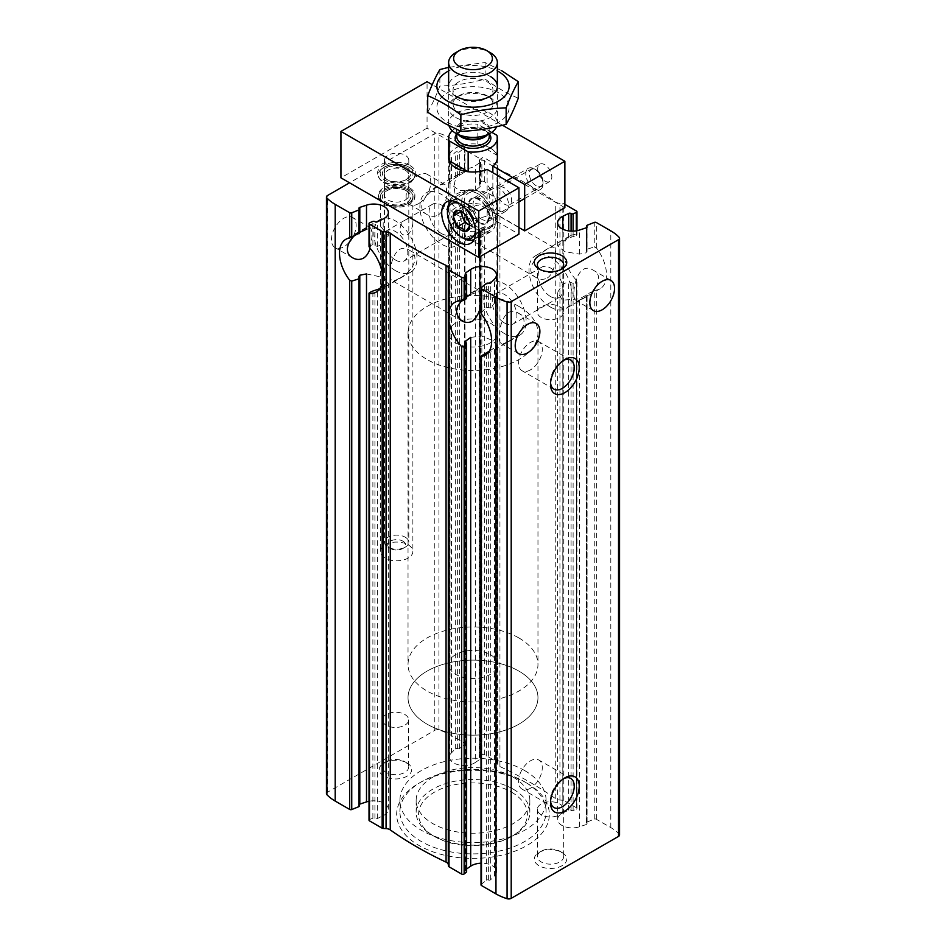 <?xml version="1.0" encoding="UTF-8"?>
<svg xmlns="http://www.w3.org/2000/svg" width="946" height="946" viewBox="0 0 946 946"><rect width="100%" height="100%" fill="white"/><g stroke="black" fill="none" stroke-linecap="round" stroke-linejoin="round"><path stroke-width="0.71" stroke-dasharray="4.73 3.55" d="M398.774 278.526C395.475 280.524 393.24 281.21 392.082 280.56C386.76 278.668 392.188 239.09 409.547 250.323C421.999 256.638 410.458 273.713 398.774 278.526M481.017 298.924L481.017 296.204M409.547 250.323L479.267 290.588C477.198 289.819 472.775 291.959 466.011 296.997M349.121 242.342A17.454 10.075 -60 0 1 343.812 246.788A17.454 10.075 -60 0 1 335.073 247.651A17.454 10.075 -60 0 1 335.073 227.489A17.454 10.075 -60 0 1 352.539 217.414A17.454 10.075 -60 0 1 352.054 238.368M370.028 248.278C372.547 237.245 372.594 230.351 370.17 227.596C368.455 226.827 364.695 228.483 358.912 232.55M473.414 235.424C470.115 237.434 467.892 238.108 466.733 237.47C461.4 235.578 466.839 195.999 484.186 207.233C496.638 213.548 485.097 230.623 473.414 235.424M547.226 278.041C556.839 272.034 557.017 248.467 553.918 247.485C549.886 243.902 518.219 268.309 536.453 277.722C539.977 279.744 543.572 279.85 547.226 278.041M418.451 203.697A17.454 10.075 -60 0 1 409.724 204.561A17.454 10.075 -60 0 1 409.724 184.399A17.454 10.075 -60 0 1 427.178 174.312A17.454 10.075 -60 0 1 429.862 188.301A17.454 10.075 -60 0 1 418.451 203.697M438.128 215.049C447.742 209.042 447.919 185.487 444.821 184.505C440.789 180.911 409.121 205.329 427.367 214.742C430.879 216.752 434.474 216.859 438.128 215.049M326.453 793.694A3.477 2.01 0 0 1 327.47 792.275L434.793 730.312A3.477 2.01 0 0 1 438.92 729.969A48.719 28.132 0 0 1 450.036 734.77L464.51 743.13A1.62 0.934 0 0 1 464.983 743.793A1.62 0.934 0 0 1 464.687 744.336L459.673 748.463A1.466 0.84 0 0 1 457.639 748.676A1.62 0.934 0 0 0 455.298 748.972L451.467 752.85A14.616 8.443 0 0 0 449.539 757.037A14.616 8.443 0 0 0 459.129 764.959A14.616 8.443 0 0 0 475.306 762.488L475.306 233.686L464.368 238.274L453.359 237.221L449.527 230.316L451.467 224.876L455.298 220.111L459.673 220.666L464.687 215.901L464.51 213.938A30.449 17.584 -120 0 1 460.643 173.012L426.197 192.901A30.449 17.584 -120 0 0 421.526 217.296A30.449 17.584 -120 0 0 441.415 244.139A30.449 17.584 -120 0 0 456.646 245.641A30.449 17.584 -120 0 0 456.646 210.485A30.449 17.584 -120 0 0 426.197 192.901M457.639 176.346L457.639 151.951A1.466 0.84 0 0 0 459.673 151.75L464.687 147.611L464.687 172.148L451.467 180.213L451.467 156.125A14.616 8.443 0 0 0 449.539 160.312A14.616 8.443 0 0 0 459.129 168.234A14.616 8.443 0 0 0 475.306 165.763L480.308 162.369A1.62 0.934 0 0 0 480.686 161.754A1.62 0.934 0 0 0 479.989 160.986A1.466 0.84 0 0 1 479.362 160.3A1.466 0.84 0 0 1 479.634 159.815L481.857 157.982A1.62 0.934 0 0 1 484.328 157.852L496.981 165.16A1.62 0.934 0 0 1 497.454 165.739L497.714 167.418A6.09 3.512 0 0 0 499.937 169.842A385.72 222.688 0 0 1 555.751 202.066A6.09 3.512 0 0 0 559.937 203.343L562.846 203.496A1.62 0.934 0 0 1 563.851 203.768L564.868 204.36M451.467 180.213L449.527 183.122L459.165 190.453L475.306 190.666L480.674 186.161L480.686 161.754M457.639 151.951A1.62 0.934 0 0 0 455.298 152.259L451.467 156.125M359.539 805.957A1.466 0.84 0 0 0 359.267 805.472L359.267 277.178M358.912 233.828L359.267 208.747M359.539 804.218A1.62 0.934 0 0 0 358.972 804.928A1.62 0.934 0 0 0 359.267 805.472M359.799 232.361L359.267 233.13L359.799 232.361M369.023 820.217A1.62 0.934 0 0 1 369.709 819.449L372.89 818.16A1.466 0.84 0 0 1 374.923 818.373A1.62 0.934 0 0 0 377.3 818.55L383.201 815.665A14.616 8.443 0 0 0 388.368 809.232A14.616 8.443 0 0 0 369.023 801.25M366.504 273.926L383.544 277.521L388.368 282.085L383.201 286.863L379.807 288.696M369.496 247.71L369.709 245.759L372.89 244.683L377.3 246.445L383.201 243.855L388.368 235.767L381.072 226.934L366.504 229.263M619.547 834.975A3.477 2.01 0 0 0 619.122 834.017A48.719 28.132 0 0 0 610.809 827.596L596.323 819.236A1.62 0.934 0 0 0 594.254 819.13L587.088 822.027A1.466 0.84 0 0 0 586.461 822.724A1.466 0.84 0 0 0 586.733 823.209A1.62 0.934 0 0 1 587.028 823.741A1.62 0.934 0 0 1 586.201 824.557L579.496 826.769A14.616 8.443 0 0 1 557.632 819.437A14.616 8.443 0 0 1 562.799 813.004L568.7 810.119A1.62 0.934 0 0 1 571.077 810.296A1.466 0.84 0 0 0 573.11 810.509L576.291 809.22A1.62 0.934 0 0 0 576.977 808.452A1.62 0.934 0 0 0 576.504 807.789L563.851 800.493A1.62 0.934 0 0 0 562.846 800.221L559.937 800.068A6.09 3.512 0 0 1 555.751 798.791A385.72 222.688 0 0 0 499.937 766.567A6.09 3.512 0 0 1 497.714 764.143L497.454 762.464A1.62 0.934 0 0 0 496.981 761.885L484.328 754.577A1.62 0.934 0 0 0 481.857 754.707L481.857 227.773L484.328 227.135A30.449 17.584 -120 0 0 491.092 225.751A30.449 17.584 -120 0 0 496.981 216.445L496.981 206.701A30.449 17.584 -120 0 0 484.328 181.407L481.857 181.017L481.857 157.982M481.857 227.773L479.634 229.393L479.634 756.54A1.466 0.84 0 0 0 479.362 757.025A1.466 0.84 0 0 0 479.989 757.711L480.308 230.576L475.306 233.686M481.857 754.707L479.634 756.54M480.308 162.369L480.308 186.977L479.386 183.678L479.362 160.3M475.306 762.488L480.308 759.082A1.62 0.934 0 0 0 480.686 758.479A1.62 0.934 0 0 0 479.989 757.711M479.989 229.984L480.308 759.082M464.983 743.793L464.983 215.156L464.687 744.336M464.687 147.611A1.62 0.934 0 0 0 464.983 147.079A1.62 0.934 0 0 0 464.51 146.405L450.036 138.057A48.719 28.132 0 0 0 438.92 133.244A3.477 2.01 0 0 0 434.793 133.599L349.547 182.803M408.116 544.813A16.236 9.377 180 0 1 412.87 551.447A16.236 9.377 180 0 1 402.842 560.115A16.236 9.377 180 0 1 385.152 558.081A16.236 9.377 180 0 1 380.387 551.447A16.236 9.377 180 0 1 390.414 542.779A16.236 9.377 180 0 1 408.116 544.813M408.116 190.099A16.236 9.377 180 0 1 412.87 196.733A16.236 9.377 180 0 1 396.634 206.11A16.236 9.377 180 0 1 380.387 196.733A16.236 9.377 180 0 1 390.414 188.065A16.236 9.377 180 0 1 408.116 190.099M408.116 218.774C397.415 221.731 397.415 238.688 408.104 234.36C414.431 228.873 414.431 211.904 408.116 218.774M586.733 823.209L586.733 294.916L579.496 298.794L562.456 300.213L557.632 292.29L562.799 284.202L568.7 281.612L573.11 283.374L576.291 282.286L576.504 280.347L576.291 809.22M576.291 230.824L576.291 235.53L576.504 234.62L576.291 235.53L568.7 238.014L562.799 241.183L557.632 245.972L564.928 251.695L579.496 254.131L586.201 252.807L586.733 227.56M586.733 294.916L586.201 824.557M586.993 251.79L587.088 249.212L586.733 250.879M481.017 884.877A1.62 0.934 0 0 1 481.313 884.333L486.327 880.206A1.466 0.84 0 0 1 488.361 879.993A1.62 0.934 0 0 0 490.702 879.697L494.533 875.819A14.616 8.443 0 0 0 496.461 871.633A14.616 8.443 0 0 0 481.017 863.213M470.694 337.379L481.632 336.007L492.641 340.513L496.473 344.923L494.533 347.844L488.361 351.711L488.361 879.993M481.029 312.89L486.327 307.391L490.702 307.947L494.533 303.181L496.473 297.73L486.835 289.18L470.694 294.36M576.504 211.076L576.504 234.62A30.449 17.584 -120 0 0 569.74 235.992A30.449 17.584 -120 0 0 563.851 245.298L563.851 255.053A30.449 17.584 -120 0 0 576.504 280.347L576.504 807.789M466.638 871.656A1.466 0.84 0 0 0 466.011 870.959L466.011 343.232M466.366 298.652L466.011 274.234M466.638 868.948L465.692 869.587A1.62 0.934 0 0 0 465.314 870.19A1.62 0.934 0 0 0 466.011 870.959M466.638 296.89L465.692 297.47L465.692 274.08M594.254 819.13L594.254 290.706L587.088 294.218L587.088 822.027M594.254 290.706L596.323 290.044A30.449 17.584 -120 0 0 600.19 288.743A30.449 17.584 -120 0 0 596.323 247.805L594.254 246.941L594.254 222.416M507.872 341.506C504.561 343.516 502.338 344.202 501.179 343.552C495.858 341.66 501.285 302.081 518.633 313.315C531.096 319.63 519.555 336.705 507.872 341.506M582.511 298.416C579.212 300.414 576.977 301.1 575.83 300.45C570.497 298.558 575.925 258.979 593.284 270.213C605.736 276.539 594.194 293.603 582.511 298.416M406.969 762.949L406.969 762.949A16.236 9.377 180 0 1 406.969 776.217A16.236 9.377 180 0 1 384.005 776.217A16.236 9.377 180 0 1 384.005 762.949A16.236 9.377 180 0 1 406.969 762.949L404.793 761.696A13.161 7.603 180 0 1 408.648 767.064A13.161 7.603 180 0 1 395.487 774.668A13.161 7.603 180 0 1 382.326 767.064A13.161 7.603 180 0 1 386.181 761.696A13.161 7.603 180 0 1 404.793 761.696L406.969 762.949M561.995 852.464L561.995 852.464A16.236 9.377 180 0 1 561.995 865.72A16.236 9.377 180 0 1 539.031 865.72A16.236 9.377 180 0 1 539.031 852.464A16.236 9.377 180 0 1 561.995 852.464L559.819 851.199A13.161 7.603 180 0 1 563.674 856.579A13.161 7.603 180 0 1 550.513 864.171A13.161 7.603 180 0 1 537.352 856.579A13.161 7.603 180 0 1 541.207 851.199A13.161 7.603 180 0 1 559.819 851.199L561.995 852.464M526.969 783.17L526.969 783.17A76.33 44.072 180 0 1 526.969 845.499A76.33 44.072 180 0 1 419.031 845.499A76.33 44.072 180 0 1 419.031 783.17A76.33 44.072 180 0 1 526.969 783.17L524.675 781.845A73.079 42.192 180 0 1 546.079 811.68A73.079 42.192 180 0 1 473 853.883A73.079 42.192 180 0 1 399.922 811.68A73.079 42.192 180 0 1 421.325 781.845A73.079 42.192 180 0 1 524.675 781.845L526.969 783.17M410.209 165.68A19.204 11.092 180 0 1 414.171 178.049A19.204 11.092 180 0 1 396.634 184.612A19.204 11.092 180 0 1 379.098 178.049A19.204 11.092 180 0 1 385.743 164.391A19.204 11.092 180 0 1 410.209 165.68M490.229 207.671A24.36 14.06 180 0 1 497.36 217.615A24.36 14.06 180 0 1 473 231.675A24.36 14.06 180 0 1 448.641 217.615A24.36 14.06 180 0 1 463.682 204.62A24.36 14.06 180 0 1 490.229 207.671M464.51 146.405L464.51 171.699A30.449 17.584 -120 0 0 460.643 173.012M479.634 159.815L479.634 183.051L481.857 181.017M587.088 225.302L587.088 249.212L594.254 246.941M490.229 323.035A24.36 14.06 180 0 1 497.36 332.98A24.36 14.06 180 0 1 473 347.04A24.36 14.06 180 0 1 448.641 332.98A24.36 14.06 180 0 1 463.682 319.985A24.36 14.06 180 0 1 490.229 323.035M518.94 306.457A64.967 37.509 180 0 1 537.967 332.98A64.967 37.509 180 0 1 473 370.489A64.967 37.509 180 0 1 408.033 332.98A64.967 37.509 180 0 1 448.144 298.333A64.967 37.509 180 0 1 518.94 306.457M518.94 671.128A64.967 37.509 180 0 1 537.967 697.64A64.967 37.509 180 0 1 473 735.148A64.967 37.509 180 0 1 408.033 697.64A64.967 37.509 180 0 1 448.144 662.992A64.967 37.509 180 0 1 518.94 671.128A64.967 37.509 180 0 1 537.967 697.64A64.967 37.509 180 0 1 473 735.148A64.967 37.509 180 0 1 408.033 697.64A64.967 37.509 180 0 1 448.144 662.992A64.967 37.509 180 0 1 518.94 671.128M524.675 770.576A73.079 42.192 180 0 1 546.079 800.411A73.079 42.192 180 0 1 473 842.602A73.079 42.192 180 0 1 399.922 800.411A73.079 42.192 180 0 1 445.034 761.435A73.079 42.192 180 0 1 524.675 770.576M513.193 777.21A56.843 32.814 180 0 1 529.843 800.411A56.843 32.814 180 0 1 473 833.225A56.843 32.814 180 0 1 416.157 800.411A56.843 32.814 180 0 1 451.242 770.091A56.843 32.814 180 0 1 513.193 777.21M513.193 789.141A56.843 32.814 180 0 1 529.843 812.342A56.843 32.814 180 0 1 513.193 835.555A56.843 32.814 180 0 1 432.807 835.555A56.843 32.814 180 0 1 416.157 812.342A56.843 32.814 180 0 1 451.242 782.023A56.843 32.814 180 0 1 513.193 789.141M511.467 792.121A54.407 31.407 180 0 1 511.467 836.548A54.407 31.407 180 0 1 434.533 836.548A54.407 31.407 180 0 1 434.533 792.121A54.407 31.407 180 0 1 511.467 792.121M550.572 382.823A16.78 9.697 -60 0 1 550.513 381.498A16.78 9.697 -60 0 1 562.385 360.934A16.78 9.697 -60 0 1 563.568 360.32M530.422 369.886A16.78 9.697 -60 0 1 522.026 370.726A16.78 9.697 -60 0 1 522.026 351.344A16.78 9.697 -60 0 1 538.806 341.648A16.78 9.697 -60 0 1 541.384 355.105A16.78 9.697 -60 0 1 530.422 369.886M550.572 801.191A16.78 9.697 -60 0 1 550.513 799.867A16.78 9.697 -60 0 1 562.385 779.303A16.78 9.697 -60 0 1 563.568 778.688M530.422 788.255A16.78 9.697 -60 0 1 522.026 789.094A16.78 9.697 -60 0 1 522.026 769.713A16.78 9.697 -60 0 1 538.806 760.016A16.78 9.697 -60 0 1 541.384 773.473A16.78 9.697 -60 0 1 530.422 788.255M559.819 803.994A13.161 7.603 180 0 1 563.674 809.362A13.161 7.603 180 0 1 550.513 816.966A13.161 7.603 180 0 1 537.352 809.362A13.161 7.603 180 0 1 545.475 802.338A13.161 7.603 180 0 1 559.819 803.994M404.793 714.478A13.161 7.603 180 0 1 408.648 719.859A13.161 7.603 180 0 1 395.487 727.45A13.161 7.603 180 0 1 382.326 719.859A13.161 7.603 180 0 1 390.45 712.835A13.161 7.603 180 0 1 404.793 714.478M560.801 269.622A13.161 7.603 180 0 1 559.819 270.249A13.161 7.603 180 0 1 541.207 270.249A13.161 7.603 180 0 1 540.237 269.622M559.819 306.717A13.161 7.603 180 0 1 563.674 312.097A13.161 7.603 180 0 1 550.513 319.689A13.161 7.603 180 0 1 537.352 312.097A13.161 7.603 180 0 1 545.475 305.073A13.161 7.603 180 0 1 559.819 306.717M409.547 167.395A18.27 10.548 180 0 1 414.904 174.844A18.27 10.548 180 0 1 413.307 179.161A18.27 10.548 180 0 1 396.634 185.404A18.27 10.548 180 0 1 379.949 179.161A18.27 10.548 180 0 1 378.365 174.844A18.27 10.548 180 0 1 389.646 165.101A18.27 10.548 180 0 1 409.547 167.395M409.547 167.56L409.547 167.56A18.27 10.548 180 0 1 414.904 175.01A18.27 10.548 180 0 1 396.634 185.57A18.27 10.548 180 0 1 378.365 175.01A18.27 10.548 180 0 1 383.709 167.56A18.27 10.548 180 0 1 409.547 167.56L408.258 166.815A16.449 9.495 180 0 1 408.258 180.237A16.449 9.495 180 0 1 385.01 180.237A16.449 9.495 180 0 1 385.01 166.815A16.449 9.495 180 0 1 408.258 166.815L409.547 167.56M550.513 307.119A30.449 17.584 -120 0 0 565.743 308.633A30.449 17.584 -120 0 0 565.743 273.465A30.449 17.584 -120 0 0 535.294 255.893A30.449 17.584 -120 0 0 530.623 280.288A30.449 17.584 -120 0 0 550.513 307.119M550.513 296.512A17.454 10.075 -120 0 0 559.24 297.375A17.454 10.075 -120 0 0 559.24 277.213A17.454 10.075 -120 0 0 541.786 267.139A17.454 10.075 -120 0 0 539.114 281.128A17.454 10.075 -120 0 0 550.513 296.512M504.585 323.035A17.454 10.075 -120 0 0 513.311 323.899A17.454 10.075 -120 0 0 513.311 303.737A17.454 10.075 -120 0 0 495.846 293.662A17.454 10.075 -120 0 0 493.173 307.651A17.454 10.075 -120 0 0 504.585 323.035M504.585 333.642A30.449 17.584 -120 0 0 519.803 335.156A30.449 17.584 -120 0 0 519.803 299.988A30.449 17.584 -120 0 0 489.354 282.405A30.449 17.584 -120 0 0 484.683 306.811A30.449 17.584 -120 0 0 504.585 333.642M441.415 233.532A17.454 10.075 -120 0 0 450.154 234.395A17.454 10.075 -120 0 0 450.154 214.234A17.454 10.075 -120 0 0 432.689 204.147A17.454 10.075 -120 0 0 430.016 218.148A17.454 10.075 -120 0 0 441.415 233.532M395.487 260.044A17.454 10.075 -120 0 0 404.214 260.907A17.454 10.075 -120 0 0 404.214 240.757A17.454 10.075 -120 0 0 386.76 230.67A17.454 10.075 -120 0 0 384.076 244.659A17.454 10.075 -120 0 0 395.487 260.044M395.487 270.651A30.449 17.584 -120 0 0 410.706 272.164A30.449 17.584 -120 0 0 410.706 236.997A30.449 17.584 -120 0 0 380.257 219.425A30.449 17.584 -120 0 0 375.586 243.82A30.449 17.584 -120 0 0 395.487 270.651M406.685 190.926L406.685 190.926A14.214 8.207 180 0 1 406.685 202.527A14.214 8.207 180 0 1 386.583 202.527A14.214 8.207 180 0 1 386.583 190.926A14.214 8.207 180 0 1 406.685 190.926L405.243 190.099A12.18 7.036 180 0 1 408.814 195.077A12.18 7.036 180 0 1 396.634 202.101A12.18 7.036 180 0 1 384.454 195.077A12.18 7.036 180 0 1 388.014 190.099A12.18 7.036 180 0 1 405.243 190.099L406.685 190.926M406.685 167.726A14.214 8.207 180 0 1 406.685 179.326A14.214 8.207 180 0 1 386.583 179.326A14.214 8.207 180 0 1 386.583 167.726A14.214 8.207 180 0 1 406.685 167.726M405.243 170.209A12.18 7.036 180 0 1 408.814 175.176A12.18 7.036 180 0 1 405.243 180.154A12.18 7.036 180 0 1 388.014 180.154A12.18 7.036 180 0 1 384.454 175.176A12.18 7.036 180 0 1 391.975 168.684A12.18 7.036 180 0 1 405.243 170.209M383.709 202.692A18.27 10.548 0 0 0 409.547 202.692A18.27 10.548 0 0 0 414.904 195.243A18.27 10.548 0 0 0 409.547 187.781A18.27 10.548 0 0 0 389.646 185.487A18.27 10.548 0 0 0 378.365 195.243A18.27 10.548 0 0 0 383.709 202.692L385.01 203.437A16.449 9.495 180 0 1 385.01 190.016A16.449 9.495 180 0 1 408.258 190.016A16.449 9.495 180 0 1 408.258 203.437A16.449 9.495 180 0 1 385.01 203.437L383.709 202.692M409.547 189.271A18.27 10.548 180 0 1 414.904 196.733A18.27 10.548 180 0 1 396.634 207.28A18.27 10.548 180 0 1 378.365 196.733A18.27 10.548 180 0 1 389.646 186.989A18.27 10.548 180 0 1 409.547 189.271M491.743 132.298L477.836 124.269L477.836 144.159A24.36 14.06 0 0 1 490.229 148.002A24.36 14.06 0 0 1 496.875 155.156L477.836 144.159M452.247 130.69A24.36 14.06 180 0 1 477.836 124.269M490.229 654.549A24.36 14.06 180 0 1 497.36 664.494A24.36 14.06 180 0 1 473 678.554A24.36 14.06 180 0 1 448.641 664.494A24.36 14.06 180 0 1 463.682 651.498A24.36 14.06 180 0 1 490.229 654.549M496.875 135.266L496.875 155.156M518.94 637.971A64.967 37.509 180 0 1 537.967 664.494A64.967 37.509 180 0 1 473 702.003A64.967 37.509 180 0 1 408.033 664.494A64.967 37.509 180 0 1 448.144 629.847A64.967 37.509 180 0 1 518.94 637.971M455.771 52.609A24.36 14.06 180 0 1 490.229 52.609M449.007 125.759A24.36 14.06 180 0 1 448.641 123.323A24.36 14.06 180 0 1 463.682 110.327A24.36 14.06 180 0 1 490.229 113.378A24.36 14.06 180 0 1 497.36 123.323A24.36 14.06 180 0 1 496.65 126.693M455.771 96.279L458.881 98.077A19.961 11.529 0 0 0 487.119 98.077A19.961 11.529 0 0 0 492.961 89.929A19.961 11.529 0 0 0 473 78.4A19.961 11.529 0 0 0 453.039 89.929A19.961 11.529 0 0 0 458.881 98.077L455.771 96.279A24.36 14.06 180 0 1 455.771 76.389A24.36 14.06 180 0 1 490.229 76.389M448.641 70.926A36.137 20.859 180 0 1 497.36 70.926M501.711 70.737L485.132 62.542L448.641 67.355M447.446 122.306A36.137 20.859 0 0 0 507.907 112.952A36.137 20.859 0 0 0 463.646 87.399A36.137 20.859 0 0 0 447.446 122.306M427.71 112.207C431.754 105.302 435.799 96.587 439.855 86.062C454.943 85.53 470.044 83.201 485.132 79.05C496.047 87.162 507.091 93.548 518.29 98.195M455.771 117.493A24.36 14.06 0 0 0 490.229 117.493A24.36 14.06 0 0 0 490.229 97.604A24.36 14.06 0 0 0 455.771 97.604A24.36 14.06 0 0 0 455.771 117.493M458.881 112.113A19.961 11.529 0 0 0 480.639 114.608A19.961 11.529 0 0 0 492.961 103.965A19.961 11.529 0 0 0 487.119 95.806A19.961 11.529 0 0 0 458.881 95.806A19.961 11.529 0 0 0 453.039 103.965A19.961 11.529 0 0 0 458.881 112.113M439.855 69.543L439.855 86.062M485.132 62.542L485.132 79.05M544.778 181.017A9.98 5.759 -120 0 0 549.768 181.502A9.98 5.759 -120 0 0 549.768 169.973A9.98 5.759 -120 0 0 539.788 164.214A9.98 5.759 -120 0 0 538.25 172.219A9.98 5.759 -120 0 0 544.778 181.017M502.551 125.274L432.239 84.679M564.868 207.671L427.06 128.112L427.06 81.699M427.06 128.112L340.938 177.836M388.014 165.231A12.18 7.036 0 0 0 401.293 166.756A12.18 7.036 0 0 0 408.814 160.264A12.18 7.036 0 0 0 405.243 155.286A12.18 7.036 0 0 0 391.975 153.76A12.18 7.036 0 0 0 384.454 160.264A12.18 7.036 0 0 0 388.014 165.231M518.94 227.56L492.854 212.507A24.36 14.06 0 0 0 497.36 204.348A24.36 14.06 0 0 0 473 190.288A24.36 14.06 0 0 0 448.641 204.348A24.36 14.06 0 0 0 461.825 216.847A24.36 14.06 0 0 0 487.119 215.818L518.94 234.194M497.36 204.348L497.36 157.947A24.36 14.06 0 0 0 473 143.875A24.36 14.06 0 0 0 448.641 157.947L448.641 664.494M504.585 204.218A9.98 5.759 -120 0 0 509.575 204.714A9.98 5.759 -120 0 0 509.575 193.185A9.98 5.759 -120 0 0 499.594 187.414A9.98 5.759 -120 0 0 498.057 195.42A9.98 5.759 -120 0 0 504.585 204.218M492.854 212.507L492.854 172.716M487.119 215.818L487.119 169.405M498.838 210.651A13.8 7.97 -120 0 0 505.743 211.336A13.8 7.97 -120 0 0 505.743 195.396A13.8 7.97 -120 0 0 491.932 187.426A13.8 7.97 -120 0 0 489.815 198.483A13.8 7.97 -120 0 0 498.838 210.651M478.747 222.251A13.8 7.97 -120 0 0 485.641 222.937A13.8 7.97 -120 0 0 485.641 206.997A13.8 7.97 -120 0 0 471.841 199.027A13.8 7.97 -120 0 0 469.724 210.095A13.8 7.97 -120 0 0 478.747 222.251M478.747 230.54A23.957 13.835 -120 0 0 490.714 231.735A23.957 13.835 -120 0 0 490.714 204.064A23.957 13.835 -120 0 0 466.768 190.241A23.957 13.835 -120 0 0 463.091 209.433A23.957 13.835 -120 0 0 478.747 230.54M405.243 537.198A12.18 7.036 180 0 1 408.814 542.164A12.18 7.036 180 0 1 405.243 547.143A12.18 7.036 180 0 1 388.014 547.143A12.18 7.036 180 0 1 384.454 542.164A12.18 7.036 180 0 1 391.975 535.673A12.18 7.036 180 0 1 405.243 537.198M402.949 541.171A8.928 5.156 180 0 1 402.949 548.467A8.928 5.156 180 0 1 390.32 548.467A8.928 5.156 180 0 1 390.32 541.171A8.928 5.156 180 0 1 402.949 541.171M460.146 203.969A19.89 11.482 60 0 1 475.519 230.588M457.592 210.379L462.523 212.058L465.444 214.908M465.763 215.31L469.701 225.432M478.747 222.913A14.616 8.443 60 0 1 468.566 207.221A14.616 8.443 60 0 1 475.14 197.714A14.616 8.443 60 0 1 486.055 206.76A14.616 8.443 60 0 1 488.432 220.737A14.616 8.443 60 0 1 478.747 222.913M464.19 202.574A20.587 11.884 60 0 1 478.747 194.178A20.587 11.884 60 0 1 493.304 219.389A20.587 11.884 60 0 1 478.747 227.797A20.587 11.884 60 0 1 464.19 202.574M481.668 219.236A12.18 7.036 60 0 1 473.71 208.51A12.18 7.036 60 0 1 475.578 198.743A12.18 7.036 60 0 1 478.664 198.234A12.18 7.036 60 0 1 487.758 205.779A12.18 7.036 60 0 1 489.744 217.426A12.18 7.036 60 0 1 487.758 219.839A12.18 7.036 60 0 1 481.668 219.236M534.395 188.798A12.18 7.036 60 0 1 526.449 178.061A12.18 7.036 60 0 1 528.306 168.305A12.18 7.036 60 0 1 534.407 168.908A12.18 7.036 60 0 1 543.016 183.82A12.18 7.036 60 0 1 540.497 189.401A12.18 7.036 60 0 1 534.395 188.798M536.157 185.747A9.697 5.593 60 0 1 529.311 173.875A9.697 5.593 60 0 1 536.157 169.925A9.697 5.593 60 0 1 543.016 181.786A9.697 5.593 60 0 1 536.157 185.747M461.719 202.574A22.326 12.889 60 0 1 466.343 192.357A22.326 12.889 60 0 1 477.505 193.469A22.326 12.889 60 0 1 493.304 220.808A22.326 12.889 60 0 1 488.668 231.037A22.326 12.889 60 0 1 471.463 225.053A22.326 12.889 60 0 1 461.719 202.574M451.821 200.741A22.326 12.889 60 0 1 452.07 200.599A22.326 12.889 60 0 1 474.407 213.489A22.326 12.889 60 0 1 474.407 239.279A22.326 12.889 60 0 1 474.147 239.409M463.244 238.167A22.326 12.889 60 0 1 447.446 210.816M461.033 211.348L464.841 205.944L457.367 210.249M464.841 205.944L473.13 210.721L465.657 215.038M473.13 210.721L477.269 221.399L469.807 225.716M477.269 221.399L473.13 227.3L465.657 231.604M473.13 227.3L469.689 225.314M461.837 211.703A10.146 5.865 60 0 1 462.76 208.889A10.146 5.865 60 0 1 468.98 208.333A10.146 5.865 60 0 1 475.199 216.066A10.146 5.865 60 0 1 476.157 220.761A10.146 5.865 60 0 1 475.199 224.356A10.146 5.865 60 0 1 469.689 225.278M451.467 752.85L451.467 224.876M475.306 190.666L475.306 165.763M457.639 748.676L457.639 220.383M455.298 748.972L455.298 220.111M455.298 177.233L455.298 152.259M459.673 748.463L459.673 220.666M459.673 175.66L459.673 151.75M383.201 815.665L383.201 286.863M383.201 243.855L383.201 218.952M484.328 754.577L484.328 227.135M496.981 761.885L496.981 216.445M484.328 181.407L484.328 157.852M479.989 184.813L479.989 160.986M464.51 743.13L464.51 213.938M377.3 818.55L377.3 290.044M374.923 818.373L374.923 290.647M377.3 246.445L377.3 221.825M374.923 245.475L374.923 221.648M372.89 818.16L372.89 291.025M372.89 244.683L372.89 221.447M369.709 819.449L369.709 292.515M369.709 245.759L369.709 222.724M496.981 206.701L496.981 165.16M497.454 762.464L497.454 165.739M562.799 813.004L562.799 284.202M579.496 826.769L579.496 298.794M579.496 254.131L579.496 230.044M562.799 241.183L562.799 229.157M586.201 252.807L586.201 227.832M494.533 875.819L494.533 347.844M494.533 303.181L494.533 279.105M490.702 879.697L490.702 350.824M490.702 307.947L490.702 282.972M488.361 307.663L488.361 283.28M486.327 880.206L486.327 352.397M486.327 307.391L486.327 283.481M563.851 245.298L563.851 203.768M465.692 869.587L465.692 342.901M481.313 884.333L481.313 355.909M481.313 312.145L481.313 287.619M573.11 237.02L573.11 231.143M573.11 810.509L573.11 283.374M571.077 810.296L571.077 282.57M571.077 237.411L571.077 231.131M568.7 810.119L568.7 281.612M568.7 238.014L568.7 230.907M596.323 819.236L596.323 290.044M596.323 247.805L596.323 222.511M563.851 800.493L563.851 255.053M562.846 800.221L562.846 203.496M610.809 827.596L610.809 230.871M450.036 734.77L450.036 138.057M327.47 792.275L327.47 195.55M434.793 730.312L434.793 133.599M438.92 729.969L438.92 133.244M619.122 834.017L619.122 237.292M559.937 800.068L559.937 203.343M555.751 798.791L555.751 202.066M499.937 766.567L499.937 169.842M497.714 764.143L497.714 167.418M456.717 133.812A17.868 10.311 180 0 1 485.629 130.761A17.868 10.311 180 0 1 489.283 133.812M458.715 134.959A16.236 9.377 180 0 1 456.764 130.501C456.599 132.393 458.065 134.356 461.175 136.378A16.721 9.649 180 0 1 461.175 122.732A16.721 9.649 180 0 1 484.825 122.732A16.721 9.649 180 0 1 484.825 136.378C487.935 134.356 489.401 132.393 489.236 130.501A16.236 9.377 180 0 1 487.285 134.959M456.764 133.835L456.764 130.501A16.236 9.377 180 0 1 466.78 121.833A16.236 9.377 180 0 1 484.482 123.867A16.236 9.377 180 0 1 489.236 130.501L489.236 133.835M484.482 130.099A16.236 9.377 180 0 1 489.236 136.721C490.063 135.893 488.597 133.942 484.825 130.844L477.659 128.408C466.094 127.119 460.442 130.997 459.898 131.671L456.764 136.721A16.236 9.377 180 0 1 466.78 128.065A16.236 9.377 180 0 1 484.482 130.099M461.814 320.824L392.082 280.56M370.17 227.596L352.539 217.414M352.716 257.832L335.073 247.651M553.918 247.485L484.186 207.233M536.453 277.722L466.733 237.47M444.821 184.505L427.178 174.312M427.367 214.742L409.724 204.561M449.539 757.037L449.539 230.316M449.539 183.122L449.539 160.312M358.972 804.928L358.972 276.267M358.972 232.976L358.972 208.203M388.368 809.232L388.368 282.085M388.368 235.767L388.368 212.507M479.362 757.025L479.362 229.748M480.686 758.479L480.686 230.185M464.983 171.817L464.983 147.079M380.387 196.733L380.387 551.447M412.87 196.733L412.87 551.447M557.632 819.437L557.632 292.29M557.632 245.972L557.632 222.724M587.028 823.741L587.028 295.081M587.028 251.79L587.028 227.028M586.461 822.724L586.461 294.75M586.461 250.075L586.461 227.726M496.461 871.633L496.461 344.923M496.461 297.73L496.461 274.919M465.314 870.19L465.314 341.884M465.314 297.872L465.314 273.465M576.977 808.452L576.977 281.376M576.977 234.915L576.977 230.706M536.276 323.497L518.633 313.315M518.822 353.733L501.179 343.552M610.927 280.394L593.284 270.213M593.461 310.643L575.83 300.45M448.641 217.615L448.641 332.98M497.36 217.615L497.36 332.98M408.033 332.98L408.033 664.494M537.967 332.98L537.967 664.494M399.922 800.411L399.922 811.68M546.079 800.411L546.079 811.68M416.157 800.411L416.157 812.342M529.843 800.411L529.843 812.342M511.467 836.548L513.193 835.555M434.533 836.548L432.807 835.555M421.325 781.845L419.031 783.17M550.513 381.498L550.513 384.36M562.385 360.934L564.868 359.504M570.781 360.107L538.806 341.648M553.989 389.173L522.026 370.726M550.513 799.867L550.513 802.728M562.385 779.303L564.868 777.872M570.781 778.475L538.806 760.016M553.989 807.541L522.026 789.094M537.352 809.362L537.352 856.579M563.674 809.362L563.674 856.579M541.207 851.199L539.031 852.464M382.326 719.859L382.326 767.064M408.648 719.859L408.648 767.064M386.181 761.696L384.005 762.949M559.819 270.249L561.995 268.995M541.207 270.249L539.031 268.995M537.352 264.88L537.352 312.097M563.674 264.88L563.674 312.097M413.307 179.161L414.171 178.049M379.949 179.161L379.098 178.049M569.74 235.992L535.294 255.893M600.19 288.743L565.743 308.633M541.786 267.139L495.846 293.662M559.24 297.375L513.311 323.899M489.354 282.405L454.908 302.294M519.803 335.156L485.357 355.046M491.092 225.751L456.646 245.641M432.689 204.147L386.76 230.67M450.154 234.395L404.214 260.907M380.257 219.425L345.81 239.314M410.706 272.164L376.26 292.054M405.243 180.154L406.685 179.326M388.014 180.154L386.583 179.326M384.454 175.176L384.454 195.077M408.814 175.176L408.814 195.077M388.014 190.099L386.583 190.926M385.01 166.815L383.709 167.56M408.258 203.437L409.547 202.692M378.365 195.243L378.365 196.733M414.904 195.243L414.904 196.733M497.36 157.947L497.36 664.494M448.641 86.334L448.641 123.323M497.36 86.334L497.36 123.323M458.881 95.806L455.771 97.604M487.119 95.806L490.229 97.604M492.961 103.965L492.961 89.929M453.039 103.965L453.039 89.929M487.119 98.077L490.229 96.279M448.641 204.348L448.641 157.947M491.932 187.426L471.841 199.027M505.743 211.336L485.641 222.937M466.768 190.241L446.666 201.841M490.714 231.735L470.623 243.335M539.788 164.214L499.594 187.414M549.768 181.502L509.575 204.714M384.454 160.264L384.454 542.164M408.814 160.264L408.814 542.164M402.949 548.467L405.243 547.143M390.32 548.467L388.014 547.143M462.523 212.058L461.518 211.478M478.664 198.234L475.14 197.714M489.744 217.426L488.432 220.737M487.758 219.839L518.94 201.841M524.675 198.53L540.497 189.401M475.578 198.743L506.76 180.745M512.495 177.434L528.306 168.305M536.157 169.925L534.407 168.908M543.016 181.786L543.016 183.82M478.747 194.178L477.505 193.469M493.304 219.389L493.304 220.808M474.407 239.279L488.668 231.037M452.07 200.599L466.343 192.357"/><path stroke-width="1.42" d="M466.011 296.997C455.097 305.724 453.702 313.67 461.814 320.824C465.337 322.834 468.92 322.941 472.586 321.132C478.392 315.763 481.195 308.361 481.017 298.924M481.017 296.204L479.267 290.588M352.054 238.368A17.454 10.075 -60 0 1 349.121 242.342M358.912 232.55C348.081 238.487 342.653 252.736 352.716 257.832C356.24 259.854 359.835 259.961 363.489 258.152C366.658 256.047 368.845 252.759 370.028 248.278M359.539 804.218A1.62 0.934 0 0 1 359.799 804.112L359.799 275.239L358.912 278.834L359.007 276.267M349.547 182.803L327.47 195.55A3.477 2.01 0 0 0 326.453 196.969L326.453 793.694A3.477 2.01 0 0 0 326.878 794.664A48.719 28.132 0 0 0 335.191 801.073L349.677 809.433A1.62 0.934 0 0 0 351.746 809.54L358.912 806.642A1.466 0.84 0 0 0 359.539 805.957L359.539 277.982M351.746 809.54L351.746 281.104L349.677 280.241A30.449 17.584 -120 0 1 345.81 239.314A30.449 17.584 -120 0 1 349.677 238.002L359.267 233.13M326.453 196.969A3.477 2.01 0 0 0 326.878 197.939A48.719 28.132 0 0 0 335.191 204.36L349.677 212.708A1.62 0.934 0 0 0 351.746 212.815L358.912 209.917A1.466 0.84 0 0 0 359.539 209.232A1.466 0.84 0 0 0 359.267 208.747A1.62 0.934 0 0 1 358.972 208.203A1.62 0.934 0 0 1 359.799 207.387L366.504 205.176A14.616 8.443 0 0 1 388.368 212.507A14.616 8.443 0 0 1 383.201 218.952L377.3 221.825A1.62 0.934 0 0 1 374.923 221.648A1.466 0.84 0 0 0 372.89 221.447L369.709 222.724A1.62 0.934 0 0 0 369.023 223.493A1.62 0.934 0 0 0 369.496 224.155L382.149 231.463A1.62 0.934 0 0 0 383.154 231.735L386.063 231.876A6.09 3.512 0 0 1 390.249 233.165A385.72 222.688 0 0 0 446.063 265.388A6.09 3.512 0 0 1 448.286 267.813L448.546 269.492A1.62 0.934 0 0 0 449.019 270.071L461.672 277.367A1.62 0.934 0 0 0 464.143 277.249L466.366 275.416A1.466 0.84 0 0 0 466.638 274.931A1.466 0.84 0 0 0 466.011 274.234A1.62 0.934 0 0 1 465.314 273.465A1.62 0.934 0 0 1 465.692 272.862L470.694 269.456A14.616 8.443 0 0 1 486.871 266.997A14.616 8.443 0 0 1 496.461 274.919A14.616 8.443 0 0 1 494.533 279.105L490.702 282.972A1.62 0.934 0 0 1 488.361 283.28A1.466 0.84 0 0 0 486.327 283.481L481.313 287.619A1.62 0.934 0 0 0 481.017 288.152A1.62 0.934 0 0 0 481.49 288.814L495.964 297.174A48.719 28.132 0 0 0 507.08 301.975A3.477 2.01 0 0 0 511.207 301.632L618.53 239.681A3.477 2.01 0 0 0 619.547 238.25A3.477 2.01 0 0 0 619.122 237.292A48.719 28.132 0 0 0 610.809 230.871L596.323 222.511A1.62 0.934 0 0 0 594.254 222.416L587.088 225.302A1.466 0.84 0 0 0 586.461 225.999A1.466 0.84 0 0 0 586.733 226.484A1.62 0.934 0 0 1 587.028 227.028A1.62 0.934 0 0 1 586.201 227.832L579.496 230.044A14.616 8.443 0 0 1 557.632 222.724A14.616 8.443 0 0 1 562.799 216.279L568.7 213.394A1.62 0.934 0 0 1 571.077 213.571A1.466 0.84 0 0 0 573.11 213.784L576.291 212.507A1.62 0.934 0 0 0 576.977 211.738A1.62 0.934 0 0 0 576.504 211.076L564.868 204.36M369.023 801.25A14.616 8.443 0 0 0 366.504 801.901L366.504 273.926L359.799 275.239M369.023 293.142L369.023 820.217A1.62 0.934 0 0 0 369.496 820.88L369.496 293.437A30.449 17.584 -120 0 0 376.26 292.054A30.449 17.584 -120 0 0 382.149 282.748L382.149 273.004A30.449 17.584 -120 0 0 369.496 247.71L369.496 224.155M379.807 288.696L372.89 291.025L369.709 292.515L369.496 293.437L369.709 292.515M369.709 245.759L369.496 247.71M369.496 820.88L382.149 828.188A1.62 0.934 0 0 0 383.154 828.46L386.063 828.601L386.063 231.876M481.017 863.213A14.616 8.443 0 0 0 470.694 866.181L470.694 337.379L465.692 341.08L466.615 344.379L466.638 871.656A1.466 0.84 0 0 1 466.366 872.141L466.366 344.994L464.143 347.04L461.672 346.65A30.449 17.584 -120 0 1 449.019 321.356L449.019 270.071M481.017 356.24L481.017 884.877A1.62 0.934 0 0 0 481.49 885.539L481.313 355.909L488.361 351.711M386.063 828.601A6.09 3.512 0 0 1 390.249 829.89A385.72 222.688 0 0 0 446.063 862.113A6.09 3.512 0 0 1 448.286 864.526L448.546 866.205A1.62 0.934 0 0 0 449.019 866.784L461.672 874.092A1.62 0.934 0 0 0 464.143 873.974L466.366 872.141M449.019 311.601A30.449 17.584 -120 0 1 454.908 302.294A30.449 17.584 -120 0 1 461.672 300.923L464.143 300.284L464.143 277.249M466.011 298.061L466.366 298.652L464.143 300.284M465.326 341.884L465.692 341.08L465.692 342.901M470.694 269.456L470.694 294.36L466.638 296.89M481.313 312.145L481.49 314.107A30.449 17.584 -120 0 1 485.357 355.046A30.449 17.584 -120 0 1 481.49 356.346L481.313 355.909M527.549 352.87A17.454 10.075 -60 0 1 518.822 353.733A17.454 10.075 -60 0 1 518.822 333.571A17.454 10.075 -60 0 1 536.276 323.497A17.454 10.075 -60 0 1 538.948 337.486A17.454 10.075 -60 0 1 527.549 352.87M602.188 309.78A17.454 10.075 -60 0 1 593.461 310.643A17.454 10.075 -60 0 1 593.461 290.481A17.454 10.075 -60 0 1 610.927 280.394A17.454 10.075 -60 0 1 613.599 294.383A17.454 10.075 -60 0 1 602.188 309.78M366.504 205.176L366.504 229.263L359.799 232.361L359.799 207.387M359.799 804.112L366.504 801.901M481.49 885.539L495.964 893.899A48.719 28.132 0 0 0 507.08 898.7A3.477 2.01 0 0 0 511.207 898.357L618.53 836.394A3.477 2.01 0 0 0 619.547 834.975L619.547 238.25M466.638 868.948L470.694 866.181M561.995 255.739A16.236 9.377 180 0 1 561.995 268.995A16.236 9.377 180 0 1 539.031 268.995A16.236 9.377 180 0 1 539.031 255.739A16.236 9.377 180 0 1 561.995 255.739M564.868 811.018A20.304 11.719 -60 0 1 550.513 802.728A20.304 11.719 -60 0 1 564.868 777.872A20.304 11.719 -60 0 1 579.224 786.161A20.304 11.719 -60 0 1 564.868 811.018M564.868 392.649A20.304 11.719 -60 0 1 550.513 384.36A20.304 11.719 -60 0 1 564.868 359.504A20.304 11.719 -60 0 1 579.224 367.793A20.304 11.719 -60 0 1 564.868 392.649M351.746 281.104L358.912 278.834L358.912 806.642M563.568 360.32A16.78 9.697 -60 0 1 570.781 360.107A16.78 9.697 -60 0 1 573.347 373.552A16.78 9.697 -60 0 1 562.385 388.345A16.78 9.697 -60 0 1 553.989 389.173A16.78 9.697 -60 0 1 550.572 382.823M563.568 778.688A16.78 9.697 -60 0 1 570.781 778.475A16.78 9.697 -60 0 1 573.347 791.92A16.78 9.697 -60 0 1 562.385 806.713A16.78 9.697 -60 0 1 553.989 807.541A16.78 9.697 -60 0 1 550.572 801.191M540.237 269.622A13.161 7.603 180 0 1 537.352 264.88A13.161 7.603 180 0 1 545.475 257.856A13.161 7.603 180 0 1 559.819 259.511A13.161 7.603 180 0 1 563.674 264.88A13.161 7.603 180 0 1 560.801 269.622M491.743 132.298L496.875 135.266A24.36 14.06 180 0 1 497.36 138.057A24.36 14.06 180 0 1 468.164 151.833L468.164 171.723A24.36 14.06 0 0 1 449.125 160.737L468.164 171.723M468.164 151.833L449.125 140.836A24.36 14.06 180 0 1 448.641 138.057A24.36 14.06 180 0 1 452.247 130.69M449.125 140.836L449.125 160.737M490.229 52.609L486.705 50.576A19.381 11.186 180 0 1 486.705 66.397A19.381 11.186 180 0 1 459.295 66.397A19.381 11.186 180 0 1 459.295 50.576A19.381 11.186 180 0 1 486.705 50.576L490.229 52.609A24.36 14.06 180 0 1 497.36 62.554A24.36 14.06 180 0 1 473 76.626A24.36 14.06 180 0 1 448.641 62.554A24.36 14.06 180 0 1 455.771 52.609L459.295 50.576M496.65 126.693A24.36 14.06 180 0 1 490.229 133.268A24.36 14.06 180 0 1 455.771 133.268A24.36 14.06 180 0 1 449.007 125.759M490.229 76.389A24.36 14.06 180 0 1 490.229 96.279A24.36 14.06 180 0 1 455.771 96.279L455.771 96.279M497.36 70.926A36.137 20.859 180 0 1 498.554 71.589A36.137 20.859 180 0 1 498.164 101.305A36.137 20.859 180 0 1 446.689 100.631A36.137 20.859 180 0 1 448.641 70.926M448.641 67.355L439.855 69.543C435.799 76.449 431.754 85.164 427.71 95.688C438.625 100.181 449.681 106.567 460.868 114.833C475.956 110.682 491.057 108.352 506.145 107.832C510.201 97.308 514.246 88.581 518.29 81.675L501.711 70.737M518.29 81.675L518.29 98.195C514.246 108.719 510.201 117.434 506.145 124.34C491.057 128.49 475.956 130.82 460.868 131.34L444.289 123.146L427.71 112.207L427.71 95.688M506.145 107.832L506.145 124.34M460.868 114.833L460.868 131.34M564.868 161.258L564.868 207.671L524.675 230.871L524.675 184.458L564.868 161.258L502.551 125.274M518.94 234.194L518.94 187.781L478.747 210.982L478.747 257.395L518.94 234.194M432.239 84.679L427.06 81.699L340.938 131.423L478.747 210.982M478.747 257.395L340.938 177.836L340.938 131.423M458.644 242.141A23.957 13.835 -120 0 0 470.623 243.335A23.957 13.835 -120 0 0 470.623 215.676A23.957 13.835 -120 0 0 446.666 201.841A23.957 13.835 -120 0 0 443 221.033A23.957 13.835 -120 0 0 458.644 242.141M524.675 230.871L518.94 227.56M524.675 184.458L492.854 166.094A24.36 14.06 0 0 0 497.36 157.947L497.36 138.057M448.641 138.057L448.641 157.947A24.36 14.06 0 0 0 461.825 170.446A24.36 14.06 0 0 0 487.119 169.405L518.94 187.781M492.854 172.716L492.854 166.094M475.519 230.588A19.89 11.482 60 0 1 461.518 237.174A19.89 11.482 60 0 1 447.446 212.803A19.89 11.482 60 0 1 460.146 203.969M465.657 215.038L465.444 214.908A11.577 6.681 60 0 0 461.518 211.478A11.577 6.681 60 0 0 457.592 210.379L457.261 210.402A11.577 6.681 60 0 0 453.335 215.995L453.335 216.421A11.577 6.681 60 0 0 457.261 226.543L457.592 226.945A11.577 6.681 60 0 0 465.444 231.486L465.763 231.451A11.577 6.681 60 0 0 469.701 225.869L469.701 225.432A11.577 6.681 60 0 0 465.763 215.31L465.657 215.038M469.701 225.869L465.763 231.451M465.444 231.486C464.143 229.216 461.518 227.714 457.592 226.945M457.261 226.543L453.335 216.421M453.335 215.995L457.261 210.402M447.446 212.803L447.446 210.816A22.326 12.889 60 0 1 451.821 200.741M474.147 239.409A22.326 12.889 60 0 1 463.244 238.167L461.518 237.174M469.689 225.314L464.841 222.511L457.367 226.827M464.841 222.511L460.69 211.833L453.229 216.149M469.689 225.278A10.146 5.865 60 0 1 468.98 224.912A10.146 5.865 60 0 1 462.76 217.178A10.146 5.865 60 0 1 461.837 211.703M358.912 233.828L358.912 209.917M382.149 273.004L382.149 231.463M349.677 809.433L349.677 280.241M349.677 238.002L349.677 212.708M351.746 237.351L351.746 212.815M382.149 828.188L382.149 282.748M383.154 828.46L383.154 231.735M562.799 229.157L562.799 216.279M586.733 227.56L586.733 226.484M461.672 874.092L461.672 346.65M449.019 866.784L449.019 321.356M464.143 873.974L464.143 347.04M461.672 300.923L461.672 277.367M466.366 298.652L466.366 275.416M465.692 274.08L465.692 272.862M481.49 314.107L481.49 288.814M576.291 230.824L576.291 212.507M573.11 231.143L573.11 213.784M571.077 231.131L571.077 213.571M568.7 230.907L568.7 213.394M448.546 866.205L448.546 269.492M495.964 893.899L495.964 297.174M335.191 801.073L335.191 204.36M618.53 836.394L618.53 239.681M511.207 898.357L511.207 301.632M326.878 794.664L326.878 197.939M507.08 898.7L507.08 301.975M448.286 864.526L448.286 267.813M446.063 862.113L446.063 265.388M390.249 829.89L390.249 233.165M489.283 133.812A17.868 10.311 180 0 1 473 148.368A17.868 10.311 180 0 1 456.717 133.812M490.229 133.268L484.825 136.378A16.721 9.649 180 0 1 461.175 136.378L455.771 133.268M487.285 134.959A16.236 9.377 180 0 1 473 139.878A16.236 9.377 180 0 1 458.715 134.959M489.236 133.835L489.236 136.721A16.236 9.377 180 0 1 473 146.098A16.236 9.377 180 0 1 456.764 136.721L456.764 133.835M359.539 233.307L359.539 209.232M369.023 246.67L369.023 223.493M586.461 227.726L586.461 225.999M466.638 298.309L466.638 274.931M481.017 312.89L481.017 288.152M576.977 230.706L576.977 211.738M448.641 62.554L448.641 86.334M497.36 62.554L497.36 86.334M518.94 201.841L524.675 198.53M506.76 180.745L512.495 177.434"/></g></svg>

